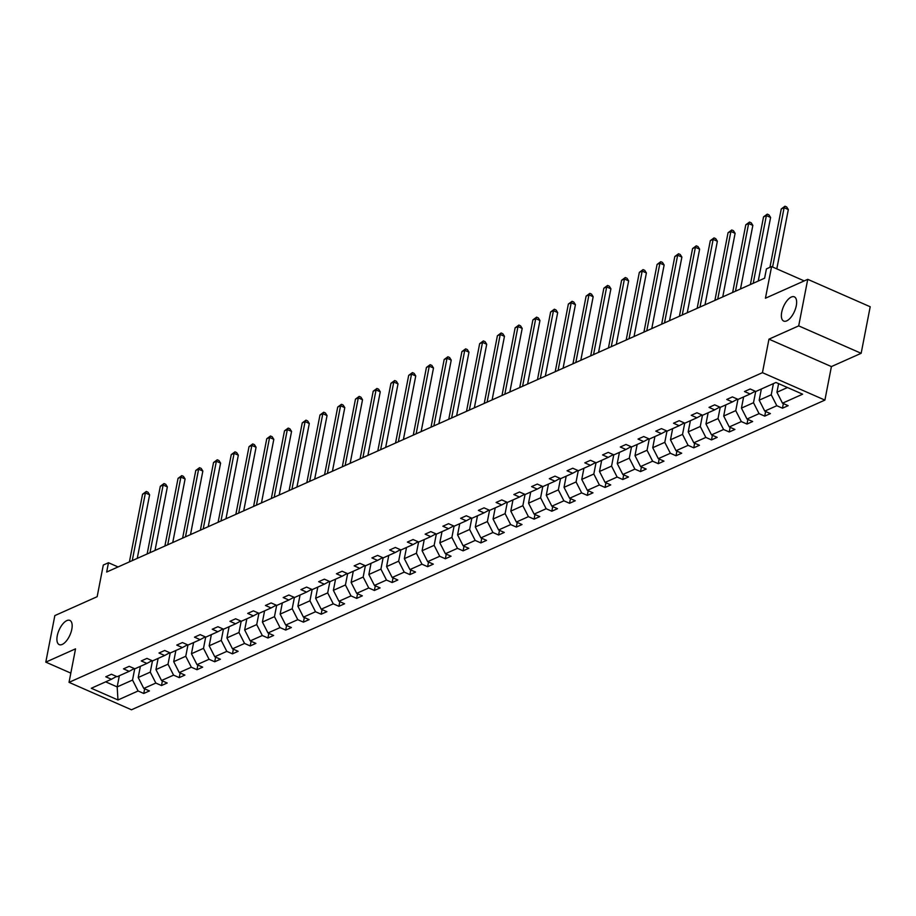 <?xml version="1.0" encoding="UTF-8"?>
<svg xmlns="http://www.w3.org/2000/svg" width="916" height="916" viewBox="0 0 916 916"><rect width="100%" height="100%" fill="white"/><g stroke="black" fill="none" stroke-linecap="round" stroke-linejoin="round"><path stroke-width="1.37" d="M781.726 312.196A13.236 5.988 113.7 0 1 794.321 296.841A13.236 5.988 113.7 0 1 796.29 305.704A13.236 5.988 113.7 0 1 783.684 321.069A13.236 5.988 113.7 0 1 781.726 312.196M57.261 635.761A13.236 5.988 113.7 0 1 69.856 620.395A13.236 5.988 113.7 0 1 71.814 629.258A13.236 5.988 113.7 0 1 59.219 644.624A13.236 5.988 113.7 0 1 57.261 635.761M768.959 339.16L831.407 366.583L861.154 353.301L798.695 325.878L768.959 339.16L762.444 372.663L69.032 682.351L75.536 648.849L45.8 662.131L70.818 673.123M45.8 662.131L54.846 615.586L97.153 596.694L103.302 565.046L108.477 562.733L106.668 572.042L764.608 278.201L766.417 268.892L771.593 266.579L765.433 298.227L807.74 279.334L870.2 306.757L861.154 353.301M798.695 325.878L807.74 279.334M831.407 366.583L824.904 400.097L131.48 709.785L69.032 682.351M778.6 383.644L776.928 392.254L787.474 387.537M776.928 392.254L782.493 403.189L788.149 405.674L782.47 408.204L783.363 403.567M119.343 675.733L117.179 686.908L132.534 680.05L138.098 690.985L117.969 699.973L91.302 688.26L111.431 679.271L105.775 676.787L111.454 674.245L117.111 676.729L129.167 671.348L123.511 668.863L129.202 666.321L134.858 668.806L146.915 663.424L141.259 660.94L146.949 658.398L152.594 660.883L164.651 655.501L158.995 653.016L164.685 650.475L170.342 652.959L182.399 647.578L176.742 645.093L182.433 642.551L188.078 645.036L200.135 639.654L194.478 637.17L200.169 634.628L205.825 637.112L217.882 631.731L212.226 629.246L217.916 626.704L223.561 629.189L235.618 623.807L229.973 621.323L235.652 618.781L241.309 621.266L253.366 615.884L247.709 613.399L253.4 610.857L259.056 613.342L271.102 607.949L265.457 605.476L271.136 602.934L276.792 605.419L288.849 600.026L283.193 597.553L288.884 595.011L294.54 597.495L306.585 592.102L300.94 589.618L306.62 587.087L312.276 589.572L324.333 584.179L318.676 581.694L324.367 579.164L330.023 581.649L342.069 576.256L336.424 573.771L342.103 571.24L347.759 573.725L359.816 568.332L354.16 565.848L359.851 563.317L365.507 565.79L377.564 560.409L371.907 557.924L377.587 555.394L383.243 557.867L395.3 552.485L389.644 550.001L395.334 547.459L400.99 549.943L413.047 544.562L407.391 542.077L413.07 539.535L418.726 542.02L430.783 536.639L425.127 534.154L430.818 531.612L436.474 534.097L448.531 528.715L442.875 526.231L448.554 523.689L454.21 526.173L466.267 520.792L460.611 518.307L466.301 515.765L471.958 518.25L484.014 512.868L478.358 510.384L484.037 507.842L489.694 510.327L501.75 504.945L496.094 502.46L501.785 499.918L507.441 502.403L519.498 497.022L513.842 494.537L519.532 491.995L525.177 494.48L537.234 489.098L531.578 486.614L537.268 484.072L542.925 486.556L554.981 481.175L549.325 478.69L555.016 476.148L560.661 478.633L572.718 473.251L567.061 470.767L572.752 468.225L578.408 470.71L590.465 465.328L584.809 462.843L590.499 460.301L596.144 462.786L608.201 457.405L602.545 454.92L608.235 452.378L613.892 454.863L625.949 449.481L620.292 446.997L625.983 444.455L631.628 446.939L643.685 441.558L638.04 439.073L643.719 436.531L649.375 439.016L661.432 433.634L655.776 431.15L661.467 428.608L667.123 431.093L679.168 425.711L673.523 423.226L679.203 420.684L684.859 423.169L696.916 417.788L691.259 415.303L696.95 412.761L702.606 415.246L714.652 409.853L709.007 407.38L714.686 404.838L720.342 407.322L732.399 401.929L726.743 399.456L732.434 396.914L738.09 399.399L750.135 394.006L744.49 391.521L750.17 388.991L755.826 391.475L775.955 382.476L802.622 394.189L782.493 403.189M762.444 372.663L824.904 400.097M761.356 389.002L759.181 400.178L771.238 394.796L776.814 405.719L782.47 408.204M776.814 405.719L764.757 411.112L770.413 413.597L764.723 416.127L765.627 411.49M743.62 396.926L741.445 408.101L753.502 402.719L759.066 413.643L764.723 416.127M759.066 413.643L747.009 419.036L752.666 421.52L746.987 424.051L747.88 419.413M725.873 404.849L723.697 416.024L735.754 410.643L741.33 421.578L746.987 424.051M741.33 421.578L729.273 426.959L734.93 429.444L729.239 431.974L730.144 427.337M708.137 412.772L705.961 423.948L718.018 418.566L723.583 429.501L729.239 431.974M723.583 429.501L711.526 434.882L717.182 437.367L711.492 439.898L712.396 435.26M690.389 420.696L688.214 431.871L700.271 426.49L705.847 437.424L711.492 439.898M705.847 437.424L693.79 442.806L699.446 445.291L693.755 447.832L694.66 443.184M672.653 428.619L670.478 439.795L682.534 434.413L688.099 445.348L693.755 447.832M688.099 445.348L676.042 450.729L681.699 453.214L676.008 455.756L676.913 451.107M654.906 436.543L652.73 447.718L664.787 442.336L670.363 453.271L676.008 455.756M670.363 453.271L658.306 458.653L663.963 461.137L658.272 463.679L659.177 459.03M637.158 444.466L634.994 455.641L647.051 450.26L652.616 461.195L658.272 463.679M652.616 461.195L640.559 466.576L646.215 469.061L640.524 471.603L641.429 466.954M619.422 452.39L617.247 463.565L629.303 458.183L634.88 469.118L640.524 471.603M634.88 469.118L622.823 474.499L628.479 476.984L622.788 479.526L623.693 474.877M601.675 460.313L599.511 471.488L611.567 466.107L617.132 477.041L622.788 479.526M617.132 477.041L605.075 482.423L610.732 484.908L605.041 487.449L605.945 482.801M583.939 468.236L581.763 479.411L593.82 474.03L599.396 484.965L605.041 487.449M599.396 484.965L587.339 490.346L592.984 492.831L587.305 495.373L588.209 490.724M566.191 476.16L564.027 487.335L576.084 481.953L581.649 492.888L587.305 495.373M581.649 492.888L569.592 498.27L575.248 500.754L569.557 503.296L570.462 498.647M548.455 484.083L546.279 495.258L558.336 489.877L563.901 500.812L569.557 503.296M563.901 500.812L551.856 506.193L557.5 508.678L551.821 511.22L552.726 506.582M530.707 492.007L528.543 503.182L540.6 497.8L546.165 508.735L551.821 511.22M546.165 508.735L534.108 514.116L539.764 516.601L534.074 519.143L534.978 514.506M512.971 499.93L510.796 511.105L522.853 505.724L528.418 516.658L534.074 519.143M528.418 516.658L516.372 522.04L522.017 524.524L516.338 527.066L517.242 522.429M495.224 507.853L493.06 519.029L505.105 513.647L510.681 524.582L516.338 527.066M510.681 524.582L498.625 529.963L504.281 532.448L498.59 534.99L499.495 530.353M477.488 515.788L475.312 526.952L487.369 521.57L492.934 532.505L498.59 534.99M492.934 532.505L480.877 537.887L486.533 540.371L480.854 542.913L481.747 538.276M459.74 523.712L457.576 534.875L469.622 529.494L475.198 540.429L480.854 542.913M475.198 540.429L463.141 545.81L468.797 548.295L463.107 550.837L464.011 546.199M442.004 531.635L439.829 542.81L451.886 537.417L457.45 548.352L463.107 550.837M457.45 548.352L445.394 553.733L451.05 556.218L445.371 558.76L446.264 554.123M424.257 539.558L422.093 550.734L434.138 545.341L439.714 556.275L445.371 558.76M439.714 556.275L427.658 561.657L433.314 564.141L427.623 566.683L428.528 562.046M406.521 547.482L404.345 558.657L416.402 553.264L421.967 564.199L427.623 566.683M421.967 564.199L409.91 569.58L415.566 572.065L409.887 574.607L410.78 569.97M388.773 555.405L386.598 566.58L398.655 561.187L404.231 572.122L409.887 574.607M404.231 572.122L392.174 577.504L397.83 579.988L392.14 582.53L393.044 577.893M371.037 563.329L368.862 574.504L380.919 569.111L386.483 580.046L392.14 582.53M386.483 580.046L374.426 585.438L380.083 587.912L374.404 590.454L375.297 585.816M353.29 571.252L351.114 582.427L363.171 577.046L368.747 587.969L374.404 590.454M368.747 587.969L356.69 593.362L362.347 595.835L356.656 598.377L357.561 593.74M335.554 579.175L333.378 590.351L345.435 584.969L351 595.892L356.656 598.377M351 595.892L338.943 601.285L344.599 603.77L338.92 606.3L339.813 601.663M317.806 587.099L315.631 598.274L327.688 592.892L333.264 603.816L338.92 606.3M333.264 603.816L321.207 609.209L326.863 611.693L321.173 614.224L322.077 609.587M300.07 595.022L297.895 606.197L309.952 600.816L315.516 611.739L321.173 614.224M315.516 611.739L303.459 617.132L309.116 619.617L303.425 622.147L304.33 617.51M282.323 602.946L280.147 614.121L292.204 608.739L297.78 619.674L303.425 622.147M297.78 619.674L285.723 625.055L291.38 627.54L285.689 630.071L286.594 625.433M264.587 610.869L262.411 622.044L274.468 616.663L280.033 627.597L285.689 630.071M280.033 627.597L267.976 632.979L273.632 635.464L267.941 637.994L268.846 633.357M246.839 618.792L244.664 629.968L256.72 624.586L262.297 635.521L267.941 637.994M262.297 635.521L250.24 640.902L255.896 643.387L250.205 645.929L251.11 641.28M229.092 626.716L226.928 637.891L238.984 632.509L244.549 643.444L250.205 645.929M244.549 643.444L232.492 648.826L238.149 651.31L232.458 653.852L233.362 649.204M211.356 634.639L209.18 645.814L221.237 640.433L226.813 651.368L232.458 653.852M226.813 651.368L214.756 656.749L220.412 659.234L214.722 661.776L215.626 657.127M193.608 642.563L191.444 653.738L203.501 648.356L209.066 659.291L214.722 661.776M209.066 659.291L197.009 664.673L202.665 667.157L196.974 669.699L197.879 665.05M175.872 650.486L173.696 661.661L185.753 656.28L191.329 667.214L196.974 669.699M191.329 667.214L179.273 672.596L184.917 675.081L179.238 677.622L180.143 672.974M158.124 658.409L155.96 669.585L168.017 664.203L173.582 675.138L179.238 677.622M173.582 675.138L161.525 680.519L167.181 683.004L161.491 685.546L162.395 680.897M140.388 666.333L138.213 677.508L150.27 672.126L155.834 683.061L161.491 685.546M155.834 683.061L143.789 688.443L149.434 690.927L143.755 693.469L144.659 688.821M138.098 690.985L143.755 693.469M755.253 391.212L750.135 394.006M773.413 383.621L771.238 394.796M759.181 400.178L764.757 411.112M737.506 399.147L732.399 401.929M755.7 391.418L753.502 402.719M741.445 408.101L747.009 419.036M719.77 407.07L714.652 409.853M737.952 399.342L735.754 410.643M723.697 416.024L729.273 426.959M702.022 414.994L696.916 417.788M720.216 407.265L718.018 418.566M705.961 423.948L711.526 434.882M684.286 422.917L679.168 425.711M702.469 415.188L700.271 426.49M688.214 431.871L693.79 442.806M666.539 430.841L661.432 433.634M684.733 423.112L682.534 434.413M670.478 439.795L676.042 450.729M648.803 438.764L643.685 441.558M666.985 431.035L664.787 442.336M652.73 447.718L658.306 458.653M631.055 446.687L625.949 449.481M649.249 438.959L647.051 450.26M634.994 455.641L640.559 466.576M613.319 454.611L608.201 457.405M631.502 446.882L629.303 458.183M617.247 463.565L622.823 474.499M595.572 462.534L590.465 465.328M613.754 454.805L611.567 466.107M599.511 471.488L605.075 482.423M577.836 470.458L572.718 473.251M596.018 462.729L593.82 474.03M581.763 479.411L587.339 490.346M560.088 478.381L554.981 481.175M578.271 470.652L576.084 481.953M564.027 487.335L569.592 498.27M542.352 486.304L537.234 489.098M560.535 478.576L558.336 489.877M546.279 495.258L551.856 506.193M524.605 494.228L519.498 497.022M542.787 486.499L540.6 497.8M528.543 503.182L534.108 514.116M506.857 502.151L501.75 504.945M525.051 494.422L522.853 505.724M510.796 511.105L516.372 522.04M489.121 510.075L484.014 512.868M507.304 502.346L505.105 513.647M493.06 519.029L498.625 529.963M471.374 517.998L466.267 520.792M489.568 510.269L487.369 521.57M475.312 526.952L480.877 537.887M453.638 525.921L448.531 528.715M471.82 518.193L469.622 529.494M457.576 534.875L463.141 545.81M435.89 533.845L430.783 536.639M454.084 526.116L451.886 537.417M439.829 542.81L445.394 553.733M418.154 541.768L413.047 544.562M436.337 534.039L434.138 545.341M422.093 550.734L427.658 561.657M400.406 549.692L395.3 552.485M418.601 541.963L416.402 553.264M404.345 558.657L409.91 569.58M382.67 557.615L377.564 560.409M400.853 549.886L398.655 561.187M386.598 566.58L392.174 577.504M364.923 565.538L359.816 568.332M383.117 557.81L380.919 569.111M368.862 574.504L374.426 585.438M347.187 573.462L342.069 576.256M365.37 565.733L363.171 577.046M351.114 582.427L356.69 593.362M329.439 581.385L324.333 584.179M347.633 573.656L345.435 584.969M333.378 590.351L338.943 601.285M311.703 589.309L306.585 592.102M329.886 581.591L327.688 592.892M315.631 598.274L321.207 609.209M293.956 597.243L288.849 600.026M312.15 589.515L309.952 600.816M297.895 606.197L303.459 617.132M276.22 605.167L271.102 607.949M294.402 597.438L292.204 608.739M280.147 614.121L285.723 625.055M258.472 613.09L253.366 615.884M276.666 605.362L274.468 616.663M262.411 622.044L267.976 632.979M240.736 621.014L235.618 623.807M258.919 613.285L256.72 624.586M244.664 629.968L250.24 640.902M222.989 628.937L217.882 631.731M241.183 621.208L238.984 632.509M226.928 637.891L232.492 648.826M205.253 636.86L200.135 639.654M223.435 629.132L221.237 640.433M209.18 645.814L214.756 656.749M187.505 644.784L182.399 647.578M205.688 637.055L203.501 648.356M191.444 653.738L197.009 664.673M169.769 652.707L164.651 655.501M187.952 644.978L185.753 656.28M173.696 661.661L179.273 672.596M152.022 660.631L146.915 663.424M170.204 652.902L168.017 664.203M155.96 669.585L161.525 680.519M134.286 668.554L129.167 671.348M152.468 660.825L150.27 672.126M138.213 677.508L143.789 688.443M116.538 676.477L111.431 679.271M118.072 566.947L108.477 562.733M804.214 280.903L771.593 266.579M134.721 668.749L132.534 680.05M105.661 681.847L117.179 686.908L117.969 699.973M137.263 558.371L149.617 494.812L145.404 492.957L132.248 560.615M142.553 494.228L146.285 491.468L145.404 492.957L142.553 494.228L129.408 561.886M146.285 491.468L147.968 492.213L149.617 494.812M155.01 550.447L167.365 486.888L163.14 485.033L149.995 552.692M160.3 486.304L164.021 483.545L163.14 485.033L160.3 486.304L147.144 553.962M164.021 483.545L165.716 484.289L167.365 486.888M172.746 542.524L185.101 478.965L180.887 477.11L167.731 544.768M178.048 478.381L181.769 475.622L180.887 477.11L178.048 478.381L164.891 546.039M181.769 475.622L183.452 476.366L185.101 478.965M190.494 534.601L202.848 471.042L198.623 469.187L185.479 536.845M195.784 470.458L199.516 467.698L198.623 469.187L195.784 470.458L182.627 538.116M199.516 467.698L201.199 468.442L202.848 471.042M208.23 526.677L220.584 463.107L216.371 461.263L203.215 528.921M213.531 462.534L217.252 459.775L216.371 461.263L213.531 462.534L200.375 530.192M217.252 459.775L218.935 460.519L220.584 463.107M225.977 518.754L238.332 455.183L234.107 453.34L220.962 520.998M231.267 454.599L235 451.851L234.107 453.34L231.267 454.599L218.111 522.269M235 451.851L236.683 452.596L238.332 455.183M243.713 510.83L256.068 447.26L251.854 445.416L238.698 513.075M249.015 446.676L252.736 443.928L251.854 445.416L249.015 446.676L235.859 514.345M252.736 443.928L254.43 444.672L256.068 447.26M261.461 502.907L273.815 439.337L269.59 437.493L256.446 505.151M266.751 438.753L270.483 436.005L269.59 437.493L266.751 438.753L253.595 506.422M270.483 436.005L272.166 436.749L273.815 439.337M279.197 494.984L291.563 431.413L287.338 429.558L274.182 497.228M284.498 430.829L288.219 428.081L287.338 429.558L284.498 430.829L271.342 498.499M288.219 428.081L289.914 428.825L291.563 431.413M296.944 487.06L309.299 423.49L305.085 421.635L291.929 489.304M302.234 422.906L305.967 420.158L305.085 421.635L302.234 422.906L289.09 490.575M305.967 420.158L307.65 420.902L309.299 423.49M314.68 479.137L327.046 415.566L322.821 413.711L309.665 481.381M319.982 414.982L323.703 412.234L322.821 413.711L319.982 414.982L306.826 482.652M323.703 412.234L325.398 412.979L327.046 415.566M332.428 471.213L344.782 407.643L340.569 405.788L327.413 473.457M337.718 407.059L341.45 404.311L340.569 405.788L337.718 407.059L324.573 474.728M341.45 404.311L343.134 405.055L344.782 407.643M350.164 463.29L362.53 399.72L358.305 397.865L345.149 465.534M355.465 399.136L359.186 396.388L358.305 397.865L355.465 399.136L342.309 466.794M359.186 396.388L360.881 397.132L362.53 399.72M367.911 455.366L380.266 391.796L376.052 389.941L362.896 457.611M373.201 391.212L376.934 388.464L376.052 389.941L373.201 391.212L360.057 458.87M376.934 388.464L378.617 389.197L380.266 391.796M385.659 447.443L398.013 383.873L393.788 382.018L380.632 449.687M390.949 383.289L394.67 380.541L393.788 382.018L390.949 383.289L377.793 450.947M394.67 380.541L396.365 381.274L398.013 383.873M403.395 439.52L415.75 375.949L411.536 374.094L398.38 441.752M408.685 375.365L412.418 372.617L411.536 374.094L408.685 375.365L395.54 443.023M412.418 372.617L414.101 373.35L415.75 375.949M421.142 431.596L433.497 368.026L429.272 366.171L416.127 433.829M426.432 367.442L430.154 364.694L429.272 366.171L426.432 367.442L413.276 435.1M430.154 364.694L431.848 365.427L433.497 368.026M438.879 423.673L451.233 360.103L447.019 358.248L433.863 425.906M444.168 359.519L447.901 356.771L447.019 358.248L444.168 359.519L431.024 427.177M447.901 356.771L449.584 357.503L451.233 360.103M456.626 415.75L468.981 352.179L464.755 350.324L451.611 417.982M461.916 351.595L465.637 348.847L464.755 350.324L461.916 351.595L448.76 419.253M465.637 348.847L467.332 349.58L468.981 352.179M474.362 407.826L486.717 344.256L482.503 342.401L469.347 410.059M479.652 343.672L483.385 340.912L482.503 342.401L479.652 343.672L466.507 411.33M483.385 340.912L485.068 341.657L486.717 344.256M492.11 399.903L504.464 336.332L500.239 334.477L487.094 402.135M497.399 335.748L501.121 332.989L500.239 334.477L497.399 335.748L484.243 403.406M501.121 332.989L502.815 333.733L504.464 336.332M509.846 391.979L522.2 328.409L517.987 326.554L504.83 394.212M515.135 327.825L518.868 325.065L517.987 326.554L515.135 327.825L501.991 395.483M518.868 325.065L520.551 325.81L522.2 328.409M527.593 384.056L539.948 320.486L535.723 318.631L522.578 386.289M532.883 319.902L536.604 317.142L535.723 318.631L532.883 319.902L519.727 387.56M536.604 317.142L538.299 317.886L539.948 320.486M545.329 376.132L557.684 312.562L553.47 310.707L540.314 378.365M550.619 311.978L554.352 309.219L553.47 310.707L550.619 311.978L537.474 379.636M554.352 309.219L556.035 309.963L557.684 312.562M563.077 368.198L575.431 304.639L571.206 302.784L558.062 370.442M568.367 304.055L572.088 301.295L571.206 302.784L568.367 304.055L555.211 371.713M572.088 301.295L573.782 302.04L575.431 304.639M580.813 360.274L593.167 296.715L588.954 294.86L575.798 362.518M586.114 296.131L589.835 293.372L588.954 294.86L586.114 296.131L572.958 363.789M589.835 293.372L591.518 294.116L593.167 296.715M598.56 352.351L610.915 288.792L606.69 286.937L593.545 354.595M603.85 288.208L607.583 285.449L606.69 286.937L603.85 288.208L590.694 355.866M607.583 285.449L609.266 286.193L610.915 288.792M616.296 344.427L628.651 280.869L624.437 279.014L611.281 346.672M621.598 280.285L625.319 277.525L624.437 279.014L621.598 280.285L608.442 347.943M625.319 277.525L627.002 278.269L628.651 280.869M634.044 336.504L646.398 272.945L642.173 271.09L629.029 338.748M639.334 272.361L643.066 269.602L642.173 271.09L639.334 272.361L626.178 340.019M643.066 269.602L644.75 270.346L646.398 272.945M651.78 328.581L664.134 265.022L659.921 263.167L646.765 330.825M657.081 264.438L660.802 261.678L659.921 263.167L657.081 264.438L643.925 332.096M660.802 261.678L662.497 262.423L664.134 265.022M669.527 320.657L681.882 257.087L677.657 255.243L664.512 322.901M674.817 256.503L678.55 253.755L677.657 255.243L674.817 256.503L661.661 324.172M678.55 253.755L680.233 254.499L681.882 257.087M687.263 312.734L699.629 249.163L695.404 247.32L682.248 314.978M692.565 248.579L696.286 245.831L695.404 247.32L692.565 248.579L679.409 316.249M696.286 245.831L697.981 246.576L699.629 249.163M705.011 304.81L717.365 241.24L713.152 239.397L699.996 307.055M710.301 240.656L714.033 237.908L713.152 239.397L710.301 240.656L697.156 308.326M714.033 237.908L715.717 238.652L717.365 241.24M722.747 296.887L735.113 233.317L730.888 231.462L717.732 299.131M728.048 232.733L731.769 229.985L730.888 231.462L728.048 232.733L714.892 300.402M731.769 229.985L733.464 230.729L735.113 233.317M740.494 288.964L752.849 225.393L748.635 223.538L735.479 291.208M745.784 224.809L749.517 222.061L748.635 223.538L745.784 224.809L732.64 292.479M749.517 222.061L751.2 222.806L752.849 225.393M758.23 281.04L770.596 217.47L766.371 215.615L753.215 283.284M763.532 216.886L767.253 214.138L766.371 215.615L763.532 216.886L750.376 284.555M767.253 214.138L768.948 214.882L770.596 217.47M776.802 268.869L788.332 209.546L784.119 207.692L772.589 267.014M781.268 208.963L785.001 206.214L784.119 207.692L781.268 208.963L769.932 267.323M785.001 206.214L786.684 206.959L788.332 209.546"/></g></svg>
